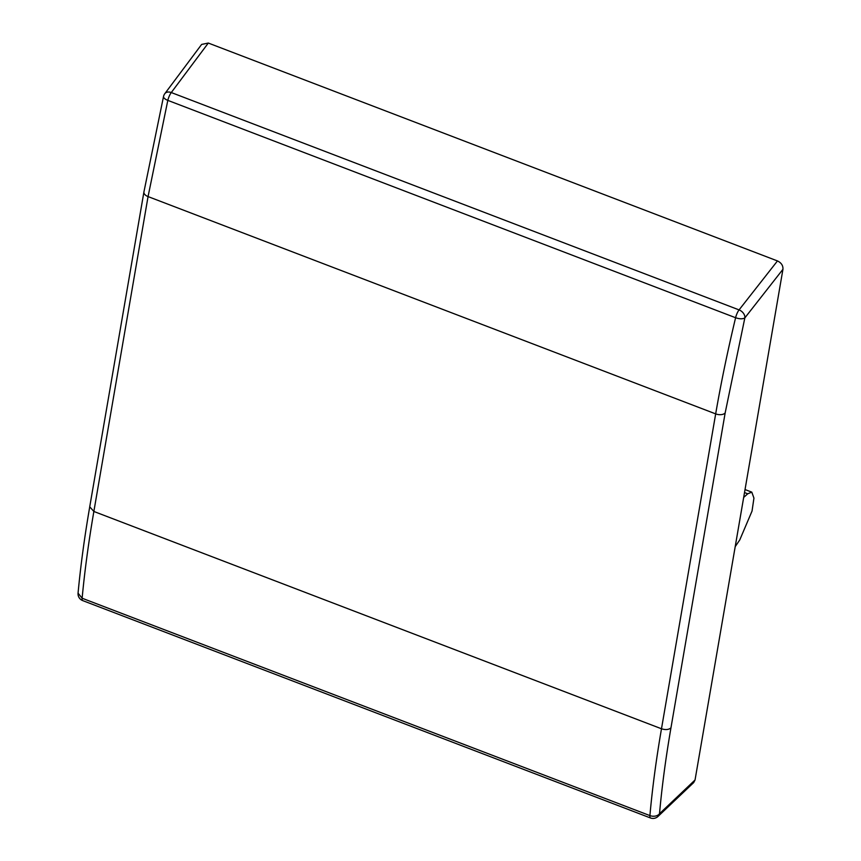 <?xml version="1.0" encoding="UTF-8"?>
<svg xmlns="http://www.w3.org/2000/svg" width="861" height="861" viewBox="0 0 861 861"><rect width="100%" height="100%" fill="white"/><g stroke="black" fill="none" stroke-linecap="round" stroke-linejoin="round"><path stroke-width="1.29" d="M777.461 260.937L739.061 309.895L171.285 92.547A7.232 5.166 -143.2 0 0 164.806 93.677L201.646 44.417L208.308 43.05L777.461 260.937C781.347 262.809 783.176 265.597 782.94 269.31L695.042 779.98L693.697 782.563M695.042 779.98L659.504 813.72A7.232 5.026 -174.9 0 1 649.904 815.593C652.337 788.439 656.19 759.499 661.485 728.772L93.86 511.466C88.575 542.193 84.669 571.123 82.129 598.234L82.129 598.234A7.232 1.948 -69.1 0 0 82.678 600.591L650.442 817.95A7.232 1.948 -69.1 0 1 649.904 815.593L82.129 598.234L78.06 593.164C80.59 566.14 84.475 537.35 89.738 506.806L93.86 511.466L148.06 196.588L167.82 100.371A7.232 1.948 -69.1 0 1 171.285 92.547L208.308 43.05M693.697 782.574L658.008 816.443A7.232 5.995 -133.5 0 0 659.504 813.72C661.915 786.857 665.725 758.24 670.956 727.857L725.156 412.968A7.232 4.122 -170.2 0 1 715.674 413.883C720.969 383.145 727.61 351.094 735.595 317.731L167.82 100.371A7.232 3.078 13.3 0 1 163.558 96.346A7.232 7.232 0 0 1 164.806 93.677M743.678 497.432L747.703 493.794L751.804 492.169L753.935 498.11L752.04 511.057L739.76 539.933L735.208 546.649M725.156 412.968L744.851 317.881A7.232 5.134 -141.9 0 0 739.061 309.895A7.232 1.948 110.9 0 0 735.595 317.731C739.685 319.097 742.763 319.151 744.851 317.881L782.94 269.31M670.956 727.857C668.739 729.762 665.575 730.074 661.485 728.772L715.674 413.883L148.06 196.588A7.232 4.122 -170.2 0 1 143.927 191.928A7.232 4.122 -170.2 0 1 143.927 191.917L163.558 96.346M744.517 492.567L747.703 493.794M650.442 817.95A7.232 7.232 0 0 0 658.008 816.443M143.927 191.928L89.727 506.806M78.06 593.164A7.232 7.232 0 0 0 82.678 600.591M745.034 489.565L751.804 492.158"/></g></svg>
